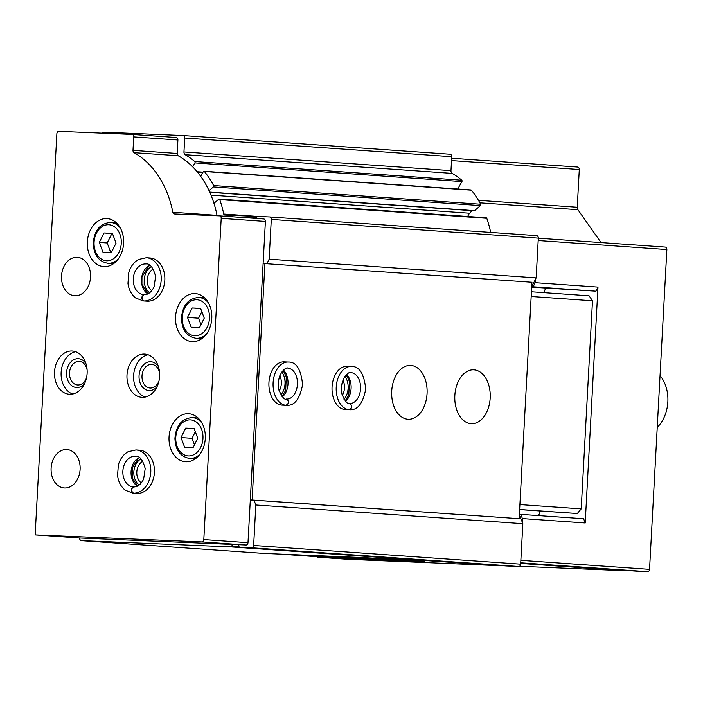 <?xml version="1.0" encoding="UTF-8"?>
<svg xmlns="http://www.w3.org/2000/svg" width="703" height="703" viewBox="0 0 703 703"><rect width="100%" height="100%" fill="white"/><g stroke="black" fill="none" stroke-linecap="round" stroke-linejoin="round"><path stroke-width="1.05" d="M624.782 570.344A0.967 0.729 94 0 1 624.185 570.695L519.526 566.284M531.679 287.175L595.942 291.183L597.981 287.096L585.204 522.962L583.622 518.726L519.376 514.262M416.317 560.836L416.29 561.337L424.542 561.53L396.536 559.447L362.634 557.584L263.695 553.41L80.634 540.598L78.956 537.971M416.29 561.337L317.343 557.171L347.642 559.289L498.111 565.625A0.967 0.729 94 0 0 498.594 565.423M232.447 544.447A4.816 3.629 94 0 0 231.858 546.169A0.967 0.729 94 0 1 231.102 546.934L80.634 540.598M317.343 557.171L317.009 556.671M585.204 522.962L522.399 518.568L522.215 521.977L522.847 523.673L520.651 564.166A2.408 1.81 94 0 1 518.709 566.495L506.687 565.994A0.967 0.729 94 0 1 506.678 565.985A0.967 0.729 94 0 1 506.661 565.985M665.214 247.069L538.305 238.185L665.179 247.069A2.408 1.81 94 0 1 665.214 247.069A2.408 1.81 94 0 1 666.866 249.547L649.546 569.351A2.408 1.81 94 0 1 647.604 571.68L638.394 571.293A0.967 0.729 94 0 1 638.359 571.293L520.712 563.059L638.394 571.293M269.688 216.955L536.626 235.637A2.408 1.81 94 0 1 536.67 235.646A2.408 1.81 94 0 1 538.313 238.124L536.161 277.896L535.343 279.53L535.168 282.703L597.981 287.096M522.399 518.568L520.809 514.324M519.341 514.983L522.215 521.977M531.696 286.727L533.138 286.789L535.168 282.703M535.343 279.53L531.986 286.262M624.185 570.695L520.695 563.446M577.646 167.042L451.642 158.228L577.611 167.042A2.408 1.81 94 0 1 577.646 167.042A2.408 1.81 94 0 1 579.29 169.52L577.251 207.253L478.453 200.337M601.03 242.579L577.892 209.705A3.366 2.54 94 0 1 577.251 207.253M539.719 510.976L539.667 512.056A4.816 3.629 94 0 1 538.296 515.554M101.917 133.131L102.752 132.138L183.035 135.512A2.408 1.81 94 0 1 183.07 135.521A2.408 1.81 94 0 1 184.713 137.999L183.958 151.945L450.975 170.636L451.73 156.69A2.408 1.81 94 0 0 450.087 154.212A2.408 1.81 94 0 0 450.043 154.212L183.105 135.521L450.087 154.212M192.692 166.839L194.916 162.894A0.967 0.729 94 0 0 194.757 161.523A96.258 72.541 94 0 0 185.188 154.686A2.891 2.179 94 0 1 183.958 151.945M185.188 154.686L452.196 173.377A2.891 2.179 94 0 1 450.975 170.636M452.196 173.377A96.258 72.541 94 0 1 461.766 180.214A0.967 0.729 94 0 1 461.933 181.585L457.732 189.01M200.68 176.312L203.316 171.646A0.967 0.729 94 0 1 204.397 171.488A96.258 72.541 94 0 1 213.633 185.557A0.967 0.729 94 0 1 213.413 186.928L209.046 190.68M203.958 171.242L470.975 189.942A0.967 0.729 94 0 1 471.414 190.188A96.258 72.541 94 0 1 480.641 204.248A0.967 0.729 94 0 1 480.421 205.619L474.569 210.654A0.967 0.729 94 0 1 474.121 210.812L209.793 192.314M472.056 210.672L469.674 213.237A8.664 6.529 94 0 0 467.767 216.489M213.958 203.334L218.721 199.248A0.967 0.729 94 0 1 219.758 199.617A96.258 72.541 94 0 1 223.747 214.046L258.467 216.48M485.729 217.939A0.967 0.729 94 0 1 486.775 218.308A96.258 72.541 94 0 1 490.694 232.421M249.873 218A4.816 3.629 94 0 1 249.688 216.911A0.967 0.729 94 0 0 249.038 216.085A0.967 0.729 94 0 1 249.038 216.085L224.723 215.056A1.441 1.09 94 0 1 223.747 214.046M536.161 277.896L269.144 259.205L271.296 219.424A2.408 1.81 94 0 0 269.653 216.955A2.408 1.81 94 0 0 269.618 216.946L257.597 216.445A0.967 0.729 94 0 0 256.841 217.209A4.816 3.629 94 0 1 256.472 218.457M269.144 259.205L266.903 263.713M254.038 500.185L255.83 504.974L522.847 523.673M255.83 504.974L253.642 545.475A2.408 1.81 94 0 1 251.7 547.804L239.679 547.294A0.967 0.729 94 0 1 239.002 546.468A4.816 3.629 94 0 0 238.598 544.702M544.122 292.676A24.069 18.137 94 0 1 545.633 288.151M595.942 291.183L533.138 286.789M660.038 375.569A33.691 25.387 94 0 1 657.226 427.45M384.805 559.175L315.559 556.609L279.179 554.069M296.965 554.816L340.524 557.4L349.593 557.62L330.261 556.214M384.787 559.526L379.409 558.947L404.506 560.01M219.6 215.883L263.713 218.967A2.408 1.81 94 0 1 263.748 218.967A2.408 1.81 94 0 1 265.391 221.445L263.115 263.493L531.943 282.263L519.139 518.691L250.312 499.921L247.992 542.69A2.408 1.81 94 0 1 246.05 545.018L79.334 537.997L35.15 534.904L56.881 133.649A2.408 1.81 94 0 1 58.824 131.32L132.032 134.405A2.408 1.81 94 0 1 132.067 134.405A2.408 1.81 94 0 1 133.719 136.883L132.99 150.354A2.408 1.81 94 0 0 134.036 152.648A93.85 70.722 94 0 1 172.824 212.262A2.408 1.81 94 0 0 174.423 213.976A2.408 1.81 94 0 0 174.458 213.976L219.521 215.874A2.408 1.81 94 0 1 219.564 215.874A2.408 1.81 94 0 1 221.208 218.352L203.808 539.596A2.408 1.81 94 0 1 201.866 541.925L35.15 534.904M132.111 134.405L176.225 137.498A2.408 1.81 94 0 1 176.26 137.498A2.408 1.81 94 0 1 177.903 139.976L177.174 153.447L132.99 150.354M217.13 215.777A2.408 1.81 94 0 1 217.016 215.355A93.85 70.722 94 0 0 178.219 155.741A2.408 1.81 94 0 1 177.174 153.447M263.115 263.493L250.312 499.921L252.122 500L264.926 263.572M106.768 218.589A24.069 18.137 94 0 1 107.146 218.615A24.069 18.137 94 0 1 123.561 243.879A24.069 18.137 94 0 1 103.789 266.622A24.069 18.137 94 0 1 87.357 241.604A24.069 18.137 94 0 1 106.768 218.589M194.977 293.59A24.069 18.137 94 0 1 195.355 293.608A24.069 18.137 94 0 1 211.761 318.881A24.069 18.137 94 0 1 191.989 341.623A24.069 18.137 94 0 1 175.565 316.605A24.069 18.137 94 0 1 194.977 293.59M188.466 413.724A24.069 18.137 94 0 1 188.843 413.751A24.069 18.137 94 0 1 205.258 439.015A24.069 18.137 94 0 1 185.487 461.757A24.069 18.137 94 0 1 169.063 436.739A24.069 18.137 94 0 1 188.466 413.724M149.677 257.966A21.661 16.318 94 0 1 150.02 257.983A21.661 16.318 94 0 1 164.792 280.734A21.661 16.318 94 0 1 146.997 301.192L143.368 300.946A21.661 16.318 -86 0 0 143.509 300.954C141.031 298.687 141.198 296.604 144.01 294.715L143.807 294.698A15.404 11.608 -86 0 0 143.957 294.706M144.475 354.075A21.661 16.318 94 0 1 144.818 354.092A21.661 16.318 94 0 1 159.581 376.843A21.661 16.318 94 0 1 141.795 397.309A21.661 16.318 94 0 1 127.006 374.787A21.661 16.318 94 0 1 144.475 354.075M139.273 450.184A21.661 16.318 94 0 1 139.607 450.201A21.661 16.318 94 0 1 154.379 472.952A21.661 16.318 94 0 1 136.584 493.418L132.955 493.163A21.661 16.318 -86 0 0 133.095 493.172C130.617 490.905 130.784 488.831 133.596 486.933L133.394 486.915A15.404 11.608 -86 0 0 133.544 486.924M71.987 351.025A21.661 16.318 94 0 1 72.33 351.043A21.661 16.318 94 0 1 87.102 373.785A21.661 16.318 94 0 1 69.307 394.251A21.661 16.318 94 0 1 54.526 371.729A21.661 16.318 94 0 1 71.987 351.025M77.066 257.316A19.253 14.508 94 0 1 77.365 257.333A19.253 14.508 94 0 1 90.494 277.553A19.253 14.508 94 0 1 74.676 295.743A19.253 14.508 94 0 1 61.539 275.725A19.253 14.508 94 0 1 77.066 257.316M66.653 449.533A19.253 14.508 94 0 1 66.961 449.551A19.253 14.508 94 0 1 80.089 469.771A19.253 14.508 94 0 1 64.272 487.961A19.253 14.508 94 0 1 51.126 467.943A19.253 14.508 94 0 1 66.653 449.533M72.655 394.031A21.661 16.318 94 0 1 61.161 371.966A21.661 16.318 94 0 1 75.616 351.728M84.536 383.68A14.438 10.879 94 0 1 67.093 378.17A14.438 10.879 94 0 1 78.226 358.697A14.438 10.879 94 0 1 85.942 363.636M86.566 377.643A11.837 8.919 94 0 1 77.602 384.98A11.837 8.919 94 0 1 69.527 372.678A11.837 8.919 94 0 1 79.07 361.368A11.837 8.919 94 0 1 79.263 361.377A11.837 8.919 94 0 1 87.11 369.892M139.212 485A14.438 10.879 94 0 1 133.869 471.511A14.438 10.879 94 0 1 141.039 458.91M141.356 482.882A11.837 8.919 94 0 1 136.821 471.722A11.837 8.919 94 0 1 142.867 461.291M145.134 397.081A21.661 16.318 94 0 1 133.649 375.024A21.661 16.318 94 0 1 148.096 354.778M157.024 386.729A14.438 10.879 94 0 1 139.581 381.219A14.438 10.879 94 0 1 150.714 361.746A14.438 10.879 94 0 1 158.43 366.685M159.054 380.692A11.837 8.919 94 0 1 150.091 388.038A11.837 8.919 94 0 1 142.015 375.736A11.837 8.919 94 0 1 151.558 364.418A11.837 8.919 94 0 1 151.743 364.426A11.837 8.919 94 0 1 159.59 372.95M149.625 292.773A14.438 10.879 94 0 1 144.282 279.293A14.438 10.879 94 0 1 151.453 266.683M151.769 290.664A11.837 8.919 94 0 1 147.226 279.504A11.837 8.919 94 0 1 153.28 269.073M194.705 459.208A24.069 18.137 94 0 1 194.195 458.751M197.051 417.942A24.069 18.137 94 0 1 197.622 417.556M194.081 428.47L185.706 428.118L181.005 437.556L184.669 447.345L193.044 447.697L197.745 438.259L194.081 428.47M201.207 339.074A24.069 18.137 94 0 1 200.707 338.618M203.562 297.8A24.069 18.137 94 0 1 204.125 297.422M200.583 308.336L192.218 307.984L187.508 317.422L191.172 327.203L199.547 327.554L204.248 318.125L200.583 308.336M200.68 308.573L192.218 307.984M201.823 311.64L198.562 318.195L187.508 317.422M198.562 318.195L200.988 324.672M194.169 428.716L185.706 428.118M195.32 431.783L192.051 438.329L181.005 437.556M192.051 438.329L194.476 444.806M113.007 264.073A24.069 18.137 94 0 1 112.498 263.616M115.354 222.807A24.069 18.137 94 0 1 115.925 222.42M112.383 233.334L104.009 232.983L99.308 242.421L102.972 252.21L111.338 252.562L116.048 243.124L112.383 233.334M112.462 233.563L104.009 232.983M111.9 233.537L107.199 242.974L99.308 242.421M107.199 242.974L110.775 252.535M454.841 395.525A26.951 17.716 -87.6 0 1 473.646 369.84A26.951 17.716 -87.6 0 1 490.211 397.511A26.951 17.716 -87.6 0 1 471.379 423.689A26.951 17.716 -87.6 0 1 454.841 395.525M391.72 391.105A26.951 17.716 -87.6 0 1 410.526 365.419A26.951 17.716 -87.6 0 1 427.09 393.091A26.951 17.716 -87.6 0 1 408.258 419.278A26.951 17.716 -87.6 0 1 391.72 391.105M349.523 409.744L345.358 409.568A21.661 14.236 -87.6 0 1 332.062 386.931A21.661 14.236 -87.6 0 1 347.177 366.289L351.351 366.465A21.661 14.236 92.4 0 0 336.227 387.177A21.661 14.236 92.4 0 0 349.092 409.717C352.291 407.766 352.449 405.684 349.576 403.478L349.628 403.478C347.783 404.55 345.278 401.641 342.124 394.752C338.582 378.548 350.032 370.402 351.087 372.713A15.404 10.123 92.4 0 1 360.551 388.531A15.404 10.123 92.4 0 1 349.786 403.487L349.672 403.487C352.607 405.693 352.546 407.775 349.444 409.735A21.661 14.236 92.4 0 0 349.523 409.744C357.528 410.438 362.924 403.575 365.709 389.146C364.163 373.706 359.382 366.149 351.351 366.465M286.402 405.323L282.237 405.148A21.661 14.236 -87.6 0 1 268.941 382.511A21.661 14.236 -87.6 0 1 284.056 361.869L288.221 362.045A21.661 14.236 92.4 0 0 273.107 382.757A21.661 14.236 92.4 0 0 285.963 405.297C289.161 403.346 289.328 401.264 286.446 399.058L286.552 399.067A15.404 10.123 92.4 0 0 286.666 399.076A15.404 10.123 92.4 0 0 297.422 384.11A15.404 10.123 92.4 0 0 287.958 368.293C286.912 365.982 275.453 374.128 279.003 390.332C282.158 397.221 284.662 400.13 286.508 399.067C289.487 401.272 289.416 403.364 286.314 405.323A21.661 14.236 92.4 0 0 286.402 405.323C294.399 406.018 299.794 399.155 302.589 384.726C301.042 369.286 296.253 361.729 288.221 362.045M519.139 518.691L252.122 500M531.424 291.78L589.123 295.822L592.488 300.779L581.214 508.858L577.33 513.506L519.64 509.473M581.214 508.858L519.904 504.569M577.33 513.506L519.631 509.57M592.488 300.779L531.169 296.49M281.824 372.028A14.438 9.491 -87.6 0 1 280.857 394.84M279.829 375.727A11.837 7.777 -87.6 0 1 279.188 390.982M344.945 376.448A14.438 9.491 -87.6 0 1 343.987 399.251M342.95 380.147A11.837 7.777 -87.6 0 1 342.308 395.402M282.149 405.148L286.314 405.323M281.798 405.121L285.963 405.297M345.27 409.559L349.444 409.735M344.918 409.541L349.092 409.717M137.129 493.444L133.5 493.19A21.661 16.318 -86 0 0 150.776 472.337A21.661 16.318 -86 0 0 135.978 449.946L128.131 451.713C123.385 454.428 120.125 458.831 118.359 464.911L117.55 475.623C118.403 481.95 120.995 486.828 125.336 490.255L132.955 493.163M136.725 493.427L133.095 493.172M133.5 493.19C130.907 490.914 130.969 488.831 133.675 486.933L133.632 486.933C137.595 487.065 140.934 484.446 143.64 479.077L145.205 468.541C142.7 459.657 139.484 455.544 135.547 456.194A15.404 11.608 -86 0 0 122.893 470.746A15.404 11.608 -86 0 0 133.394 486.915M147.542 301.218L143.913 300.972A21.661 16.318 -86 0 0 161.18 280.119A21.661 16.318 -86 0 0 146.391 257.729L138.544 259.486C133.798 262.21 130.538 266.613 128.772 272.694L127.964 283.406C128.816 289.733 131.408 294.61 135.741 298.037L143.368 300.946M147.138 301.209L143.509 300.954M143.913 300.972C141.321 298.696 141.382 296.613 144.08 294.715L144.036 294.715C147.999 294.847 151.338 292.228 154.054 286.859L155.618 276.323C153.113 267.439 149.897 263.317 145.952 263.976A15.404 11.608 -86 0 0 133.298 278.529A15.404 11.608 -86 0 0 143.807 294.698M231.102 546.934L498.111 565.625M649.546 569.351L520.861 560.344M666.866 249.547L538.182 240.54M579.29 169.52L451.519 160.574M577.892 209.705L479.885 202.842M647.604 571.68L520.73 562.795M231.858 546.169L239.038 546.67M184.713 137.999L451.73 156.69M194.757 161.523L461.766 180.214M194.916 162.894L461.933 181.585M197.13 171.725L203.044 172.138M197.736 172.463L202.666 172.806M204.397 171.488L471.414 190.188M213.633 185.557L480.641 204.248M213.413 186.928L480.421 205.619M209.705 192.112L474.569 210.654M210.997 195.126L469.674 213.237M219.758 199.617L486.775 218.308M249.047 216.085L257.113 216.647L249.038 216.085M249.688 216.911L256.797 217.412M271.296 219.424L538.313 238.124M253.642 545.475L520.651 564.166M251.7 547.804L518.709 566.495M239.679 547.294L506.687 565.994L239.661 547.294M246.05 545.018L201.866 541.925M247.992 542.69L203.808 539.596M177.903 139.976L133.719 136.883M178.219 155.741L134.036 152.648M217.016 215.355L172.824 212.262M265.391 221.445L221.208 218.352M198.123 418.013L192.033 417.591A20.457 15.413 94 0 1 192.385 417.608A20.457 15.413 94 0 1 202.121 423.329M199.968 454.12A20.457 15.413 94 0 1 189.529 458.426L195.267 458.822M190.355 419.884A18.05 13.603 94 0 1 200.654 447.416A18.05 13.603 94 0 1 177.121 446.423A18.05 13.603 94 0 1 190.355 419.884M204.626 297.879L198.536 297.457A20.457 15.413 94 0 1 198.887 297.474A20.457 15.413 94 0 1 208.633 303.195M206.48 333.978A20.457 15.413 94 0 1 196.032 338.284L201.77 338.688M196.858 299.75A18.05 13.603 94 0 1 207.165 327.273A18.05 13.603 94 0 1 183.624 326.289A18.05 13.603 94 0 1 196.858 299.75M110.362 222.456A20.457 15.413 94 0 1 110.687 222.473A20.457 15.413 94 0 1 120.424 228.194M118.271 258.985A20.457 15.413 94 0 1 107.823 263.291L113.57 263.687M108.649 224.749A18.05 13.603 94 0 1 118.956 252.28A18.05 13.603 94 0 1 95.415 251.287A18.05 13.603 94 0 1 108.649 224.749M282.36 396.844A15.404 10.123 92.4 0 0 288.002 383.715A15.404 10.123 92.4 0 0 283.485 370.156M345.489 401.264A15.404 10.123 92.4 0 0 351.122 388.135A15.404 10.123 92.4 0 0 346.614 374.576M139.405 457.548A15.404 11.608 -86 0 0 131.101 471.318A15.404 11.608 -86 0 0 137.41 486.116M149.818 265.33A15.404 11.608 -86 0 0 141.505 279.1A15.404 11.608 -86 0 0 147.815 293.889M197.525 172.2L202.798 172.569M219.16 199.09L486.177 217.781M269.653 216.955L536.67 235.646M176.26 137.498L132.067 134.405M263.748 218.967L219.564 215.874M192.033 417.591C181.752 418.619 176.049 425.552 174.924 438.4C175.478 450.017 180.337 456.686 189.529 458.426M198.536 297.457C188.263 298.476 182.56 305.418 181.427 318.266C181.98 329.874 186.849 336.552 196.032 338.284M107.823 263.291C98.64 261.551 93.771 254.881 93.227 243.264C94.351 230.417 100.054 223.484 110.336 222.456L116.426 222.877M282.052 396.501L285.682 390.411L286.253 376.852L283.151 370.472M345.173 400.921L348.802 394.831L349.373 381.272L346.271 374.892M139.607 450.201L135.978 449.946M139.563 457.653L138.386 458.365L132.463 467.644L132.542 478.304L137.577 486.028M150.02 257.983L146.391 257.729M149.976 265.435L148.79 266.138L142.876 275.427L142.946 286.086L147.99 293.81"/></g></svg>
